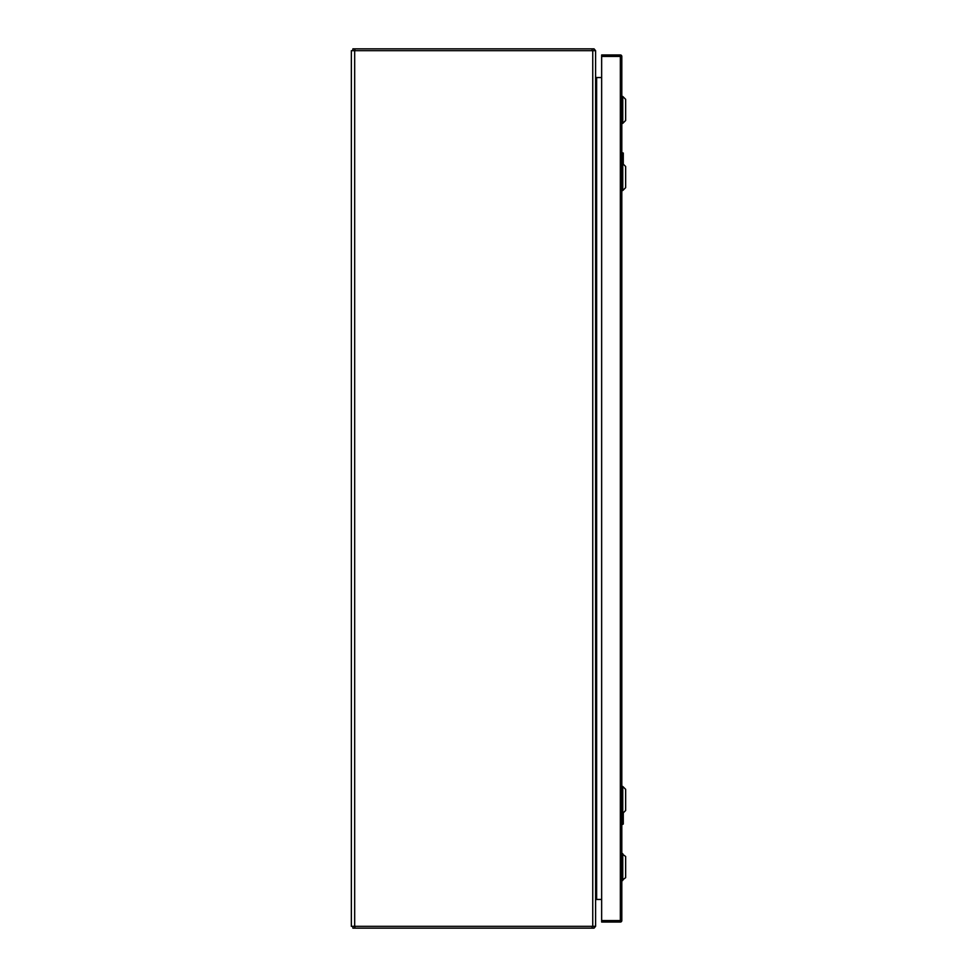 <?xml version="1.0" encoding="UTF-8"?>
<svg xmlns="http://www.w3.org/2000/svg" width="977" height="977" viewBox="0 0 977 977"><rect width="100%" height="100%" fill="white"/><g stroke="black" fill="none" stroke-linecap="round" stroke-linejoin="round"><path stroke-width="1.47" d="M592.746 926.318L351.354 926.318L351.354 50.682L595.604 50.682L595.604 926.318L592.746 926.318L592.746 50.682M595.762 77.549L596.629 77.549A1.026 1.026 0 0 1 595.762 77.085L595.762 77.085A1.026 1.026 0 0 1 595.604 76.524L595.604 76.988M601.649 899.451L595.604 899.451L595.604 900.476M595.762 899.915A1.026 1.026 0 0 1 596.629 899.451L596.629 77.549L601.649 77.549M595.408 926.318A2.858 2.858 0 0 1 594.675 927.393L594.065 928.15L352.892 928.15L352.892 926.318M594.065 928.15L594.065 926.318M594.065 926.733L594.675 927.393M352.892 50.682L352.892 48.85L594.065 48.85L594.065 50.682M594.065 50.267L594.675 49.607A2.858 2.858 0 0 1 595.408 50.682M594.675 49.607L594.065 48.85M622.764 813.377L625.646 810.495L625.646 789.343L622.764 786.461L622.764 813.377L621.812 813.377M622.764 190.539L625.646 187.657L625.646 166.505L622.764 163.623L622.764 190.539L621.812 190.539M621.812 853.629L625.646 856.511L625.646 877.664L621.812 880.546M622.764 853.629L622.764 880.546M622.764 123.371L625.646 120.489L625.646 99.336L622.764 96.454L622.764 123.371L621.812 123.371M622.764 96.454L621.812 96.454M623.277 812.876L623.277 823.977L621.812 823.977M622.41 813.377L622.911 824.344M623.204 823.977L622.178 822.781L622.129 813.377M621.812 152.656L623.277 153.023L623.277 164.124M623.204 153.023L622.178 154.219L621.812 153.023L623.277 153.023L622.41 155.099L622.41 163.623M622.129 163.623L622.178 154.219M601.649 56.422L601.649 54.956L620.346 54.956A1.465 1.465 0 0 1 621.812 56.422L621.812 920.578A1.465 1.465 0 0 1 620.346 922.044L601.649 922.044L601.649 920.578L620.346 920.578L620.346 56.422L601.649 56.422L601.649 920.578M354.675 926.318L354.675 50.682M592.111 926.318L592.111 928.15M354.846 928.15L354.846 926.318M592.111 48.85L592.111 50.682M354.846 48.85L354.846 50.682M622.178 822.781L622.178 824.344M620.346 54.956L620.346 56.422L621.812 56.422A1.465 1.465 0 0 0 620.346 54.956M621.812 920.578L620.346 920.578L620.346 922.044M593.747 926.379L594.065 927.185L593.747 926.379M622.764 786.461L621.812 786.461M622.764 163.623L621.812 163.623"/></g></svg>
